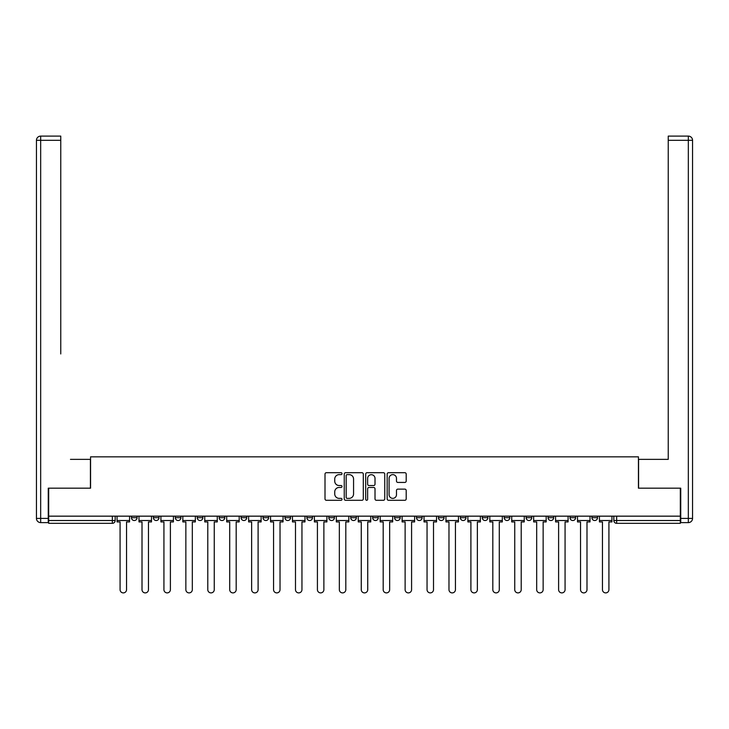 <?xml version="1.0" encoding="UTF-8"?>
<svg xmlns="http://www.w3.org/2000/svg" width="729" height="729" viewBox="0 0 729 729"><rect width="100%" height="100%" fill="white"/><g stroke="black" fill="none" stroke-linecap="round" stroke-linejoin="round"><path stroke-width="1.09" d="M342.01 473.668A0.966 0.966 0 0 0 341.044 472.702L326.392 472.702A1.376 1.376 0 0 0 325.006 474.087L325.006 498.918A1.376 1.376 0 0 0 326.392 500.294L341.044 500.294A0.966 0.966 0 0 0 342.01 499.329A0.966 0.966 0 0 0 341.044 498.363L339.149 498.363A4.41 4.41 0 0 1 334.739 493.952L334.739 491.884A4.41 4.41 0 0 1 339.149 487.464L341.044 487.464A0.966 0.966 0 0 0 342.01 486.498A0.966 0.966 0 0 0 341.044 485.532L339.149 485.532A4.41 4.41 0 0 1 334.739 481.122L334.739 479.053A4.41 4.41 0 0 1 339.149 474.634L341.044 474.634A0.966 0.966 0 0 0 342.01 473.668M569.987 517.699L569.987 516.159L569.987 517.699A2.807 2.807 0 0 0 572.803 520.515A2.807 2.807 0 0 1 569.987 517.699L575.609 517.699A2.807 2.807 0 0 1 572.803 520.515A2.807 2.807 0 0 0 575.609 517.699L575.609 516.159L575.609 517.699M372.656 516.159L372.656 517.699L378.278 517.699A2.807 2.807 0 0 1 375.462 520.515A2.807 2.807 0 0 1 372.656 517.699L372.656 516.159M306.873 516.159L306.873 517.699L312.495 517.699A2.807 2.807 0 0 1 309.688 520.515A2.807 2.807 0 0 1 306.873 517.699L306.873 516.159M263.023 516.159L263.023 517.699L268.646 517.699A2.807 2.807 0 0 1 265.83 520.515A2.807 2.807 0 0 1 263.023 517.699L263.023 516.159M241.099 516.159L241.099 517.699L246.721 517.699A2.807 2.807 0 0 1 243.905 520.515A2.807 2.807 0 0 1 241.099 517.699L241.099 516.159M197.24 516.159L197.24 517.699L202.862 517.699A2.807 2.807 0 0 1 200.056 520.515A2.807 2.807 0 0 1 197.24 517.699L197.24 516.159M404.823 482.434A1.376 1.376 0 0 0 406.199 481.049L406.199 474.087A1.376 1.376 0 0 0 404.823 472.702L388.539 472.702A1.376 1.376 0 0 0 387.163 474.087L387.163 498.918A1.376 1.376 0 0 0 388.539 500.294L404.823 500.294A1.376 1.376 0 0 0 406.199 498.918L406.199 490.499A1.376 1.376 0 0 0 404.823 489.123L397.852 489.123A1.376 1.376 0 0 0 396.476 490.499L396.476 494.672A3.691 3.691 0 0 1 392.785 498.363A3.691 3.691 0 0 1 389.095 494.672L389.095 478.324A3.691 3.691 0 0 1 392.785 474.634A3.691 3.691 0 0 1 396.476 478.324L396.476 481.049A1.376 1.376 0 0 0 397.852 482.434L404.823 482.434M48.679 516.159L48.679 488.184L90.56 488.184L90.56 456.846L638.44 456.846L638.44 488.184L680.321 488.184L680.321 516.159L48.679 516.159L48.679 520.515L115.164 520.515L115.164 516.159L115.164 520.515A2.807 2.807 0 0 1 112.348 523.322L48.679 523.322L48.679 520.515M363.297 474.087A1.376 1.376 0 0 0 361.912 472.702L345.637 472.702A1.376 1.376 0 0 0 344.252 474.087L344.252 498.918A1.376 1.376 0 0 0 345.637 500.294L361.912 500.294A1.376 1.376 0 0 0 363.297 498.918L363.297 474.087M367.088 472.702L383.363 472.702A1.376 1.376 0 0 1 384.748 474.087L384.748 498.918A1.376 1.376 0 0 1 383.363 500.294L376.401 500.294A1.376 1.376 0 0 1 375.016 498.918L375.016 488.849A1.376 1.376 0 0 0 373.64 487.464L369.02 487.464A1.376 1.376 0 0 0 367.635 488.849L367.635 499.329A0.966 0.966 0 0 1 366.669 500.294A0.966 0.966 0 0 1 365.703 499.329L365.703 474.087A1.376 1.376 0 0 1 367.088 472.702M613.836 516.159L613.836 520.515L680.321 520.515L680.321 523.322L616.652 523.322A2.807 2.807 0 0 1 613.836 520.515M680.321 516.159L680.321 520.515M591.912 516.159L591.912 517.699L597.534 517.699L597.534 516.159L597.534 517.699A2.807 2.807 0 0 1 594.727 520.515A2.807 2.807 0 0 1 591.912 517.699A2.807 2.807 0 0 0 594.727 520.515M548.062 516.159L548.062 517.699L553.685 517.699L553.685 516.159L553.685 517.699A2.807 2.807 0 0 1 550.869 520.515A2.807 2.807 0 0 1 548.062 517.699A2.807 2.807 0 0 0 550.869 520.515M531.76 517.699L531.76 516.159L531.76 517.699A2.807 2.807 0 0 1 528.944 520.515A2.807 2.807 0 0 1 526.138 517.699L531.76 517.699A2.807 2.807 0 0 1 528.944 520.515M526.138 516.159L526.138 517.699M509.835 516.159L509.835 517.699A2.807 2.807 0 0 1 507.019 520.515A2.807 2.807 0 0 1 504.213 517.699L509.835 517.699A2.807 2.807 0 0 1 507.019 520.515M504.213 516.159L504.213 517.699M487.901 516.159L487.901 517.699A2.807 2.807 0 0 1 485.095 520.515A2.807 2.807 0 0 1 482.279 517.699L487.901 517.699M482.279 516.159L482.279 517.699M465.977 516.159L465.977 517.699A2.807 2.807 0 0 1 463.17 520.515A2.807 2.807 0 0 1 460.354 517.699L465.977 517.699M460.354 516.159L460.354 517.699M444.052 516.159L444.052 517.699A2.807 2.807 0 0 1 441.245 520.515A2.807 2.807 0 0 1 438.43 517.699L444.052 517.699M438.43 516.159L438.43 517.699M422.127 516.159L422.127 517.699A2.807 2.807 0 0 1 419.312 520.515A2.807 2.807 0 0 1 416.505 517.699A2.807 2.807 0 0 0 419.312 520.515M416.505 516.159L416.505 517.699L422.127 517.699M400.203 516.159L400.203 517.699A2.807 2.807 0 0 1 397.387 520.515A2.807 2.807 0 0 1 394.58 517.699A2.807 2.807 0 0 0 397.387 520.515M394.58 516.159L394.58 517.699L400.203 517.699M378.278 516.159L378.278 517.699A2.807 2.807 0 0 1 375.462 520.515M356.344 516.159L356.344 517.699A2.807 2.807 0 0 1 353.538 520.515A2.807 2.807 0 0 1 350.722 517.699L356.344 517.699M350.722 516.159L350.722 517.699M334.42 516.159L334.42 517.699A2.807 2.807 0 0 1 331.613 520.515A2.807 2.807 0 0 1 328.797 517.699L334.42 517.699L334.42 516.159M328.797 516.159L328.797 517.699M312.495 516.159L312.495 517.699M290.57 516.159L290.57 517.699A2.807 2.807 0 0 1 287.755 520.515A2.807 2.807 0 0 1 284.948 517.699L290.57 517.699L290.57 516.159M284.948 516.159L284.948 517.699M268.646 516.159L268.646 517.699L268.646 516.159M246.721 517.699L246.721 516.159L246.721 517.699A2.807 2.807 0 0 1 243.905 520.515M224.787 516.159L224.787 517.699A2.807 2.807 0 0 1 221.981 520.515A2.807 2.807 0 0 1 219.165 517.699A2.807 2.807 0 0 0 221.981 520.515A2.807 2.807 0 0 0 224.787 517.699L224.787 516.159M219.165 516.159L219.165 517.699L224.787 517.699M202.862 516.159L202.862 517.699M180.938 516.159L180.938 517.699A2.807 2.807 0 0 1 178.131 520.515A2.807 2.807 0 0 1 175.315 517.699A2.807 2.807 0 0 0 178.131 520.515A2.807 2.807 0 0 0 180.938 517.699L175.315 517.699L175.315 516.159M153.391 516.159L153.391 517.699L159.013 517.699L159.013 516.159L159.013 517.699A2.807 2.807 0 0 1 156.197 520.515A2.807 2.807 0 0 1 153.391 517.699A2.807 2.807 0 0 0 156.197 520.515M131.466 516.159L131.466 517.699L137.088 517.699L137.088 516.159L137.088 517.699A2.807 2.807 0 0 1 134.273 520.515A2.807 2.807 0 0 1 131.466 517.699A2.807 2.807 0 0 0 134.273 520.515M112.348 516.159L112.348 523.322A2.807 2.807 0 0 0 115.164 520.515M347.15 474.634A0.966 0.966 0 0 0 346.184 475.6L346.184 497.397A0.966 0.966 0 0 0 347.15 498.363L349.155 498.363A4.41 4.41 0 0 0 353.565 493.952L353.565 479.053A4.41 4.41 0 0 0 349.155 474.634L347.15 474.634M375.016 478.397A3.691 3.691 0 0 0 371.325 474.707A3.691 3.691 0 0 0 367.635 478.397L367.635 484.156A1.376 1.376 0 0 0 369.02 485.532L373.64 485.532A1.376 1.376 0 0 0 375.016 484.156L375.016 478.397M117.059 520.515L117.059 521.918L120.075 521.918L120.075 589.67A3.235 3.235 0 0 0 123.31 592.896A3.235 3.235 0 0 0 126.545 589.67L126.545 521.918L129.571 521.918L129.571 520.515L117.059 520.515L117.059 516.159M129.571 520.515L129.571 516.159M48.26 518.401L48.26 522.62L40.669 522.62A4.219 4.219 0 0 1 36.45 518.401L36.45 140.314L40.669 140.314L40.669 136.104L60.762 136.104L60.762 140.314L40.669 140.314L40.669 518.401L48.26 518.401L48.26 488.184L90.423 488.184L90.423 459.37L70.467 459.37M60.762 140.314L60.762 353.957M40.669 136.104A4.219 4.219 0 0 0 36.45 140.314A4.219 4.219 0 0 1 40.669 136.104M658.533 459.37L668.238 459.37L668.238 136.104L688.331 136.104L668.238 136.104M680.74 518.401L688.331 518.401L688.331 140.314L692.55 140.314A4.219 4.219 0 0 0 688.331 136.104A4.219 4.219 0 0 1 692.55 140.314L692.55 518.401A4.219 4.219 0 0 1 688.331 522.62L680.74 522.62L680.74 488.184L638.577 488.184L638.577 459.37L668.238 459.37L668.238 353.957M688.331 522.62A4.219 4.219 0 0 0 692.55 518.401L688.331 518.401L688.331 522.62M138.984 520.515L138.984 521.918L142.009 521.918L142.009 589.67A3.235 3.235 0 0 0 145.235 592.896A3.235 3.235 0 0 0 148.47 589.67L148.47 521.918L151.495 521.918L151.495 520.515L138.984 520.515L138.984 516.159M151.495 520.515L151.495 516.159M160.909 520.515L160.909 521.918L163.934 521.918L163.934 589.67A3.235 3.235 0 0 0 167.16 592.896A3.235 3.235 0 0 0 170.395 589.67L170.395 521.918L173.42 521.918L173.42 520.515L160.909 520.515L160.909 516.159M173.42 520.515L173.42 516.159M182.833 520.515L182.833 521.918L185.859 521.918L185.859 589.67A3.235 3.235 0 0 0 189.093 592.896A3.235 3.235 0 0 0 192.319 589.67L192.319 521.918L195.345 521.918L195.345 520.515L182.833 520.515L182.833 516.159M195.345 520.515L195.345 516.159M204.758 520.515L204.758 521.918L207.783 521.918L207.783 589.67A3.235 3.235 0 0 0 211.018 592.896A3.235 3.235 0 0 0 214.253 589.67L214.253 521.918L217.269 521.918L217.269 520.515L204.758 520.515L204.758 516.159M217.269 520.515L217.269 516.159M226.692 520.515L226.692 521.918L229.708 521.918L229.708 589.67A3.235 3.235 0 0 0 232.943 592.896A3.235 3.235 0 0 0 236.178 589.67L236.178 521.918L239.194 521.918L239.194 520.515L226.692 520.515L226.692 516.159M239.194 520.515L239.194 516.159M248.616 520.515L248.616 521.918L251.633 521.918L251.633 589.67A3.235 3.235 0 0 0 254.868 592.896A3.235 3.235 0 0 0 258.102 589.67L258.102 521.918L261.128 521.918L261.128 520.515L248.616 520.515L248.616 516.159M261.128 520.515L261.128 516.159M270.541 520.515L270.541 521.918L273.566 521.918L273.566 589.67A3.235 3.235 0 0 0 276.792 592.896A3.235 3.235 0 0 0 280.027 589.67L280.027 521.918L283.052 521.918L283.052 520.515L270.541 520.515L270.541 516.159M283.052 520.515L283.052 516.159M292.466 520.515L292.466 521.918L295.491 521.918L295.491 589.67A3.235 3.235 0 0 0 298.717 592.896A3.235 3.235 0 0 0 301.952 589.67L301.952 521.918L304.977 521.918L304.977 520.515L292.466 520.515L292.466 516.159M304.977 520.515L304.977 516.159M314.39 520.515L314.39 521.918L317.416 521.918L317.416 589.67A3.235 3.235 0 0 0 320.651 592.896A3.235 3.235 0 0 0 323.876 589.67L323.876 521.918L326.902 521.918L326.902 520.515L314.39 520.515L314.39 516.159M326.902 520.515L326.902 516.159M336.315 520.515L336.315 521.918L339.34 521.918L339.34 589.67A3.235 3.235 0 0 0 342.575 592.896A3.235 3.235 0 0 0 345.81 589.67L345.81 521.918L348.827 521.918L348.827 520.515L336.315 520.515L336.315 516.159M348.827 520.515L348.827 516.159M358.249 520.515L358.249 521.918L361.265 521.918L361.265 589.67A3.235 3.235 0 0 0 364.5 592.896A3.235 3.235 0 0 0 367.735 589.67L367.735 521.918L370.751 521.918L370.751 520.515L358.249 520.515L358.249 516.159M370.751 520.515L370.751 516.159M380.173 520.515L380.173 521.918L383.19 521.918L383.19 589.67A3.235 3.235 0 0 0 386.425 592.896A3.235 3.235 0 0 0 389.66 589.67L389.66 521.918L392.685 521.918L392.685 520.515L380.173 520.515L380.173 516.159M392.685 520.515L392.685 516.159M402.098 520.515L402.098 521.918L405.124 521.918L405.124 589.67A3.235 3.235 0 0 0 408.349 592.896A3.235 3.235 0 0 0 411.584 589.67L411.584 521.918L414.61 521.918L414.61 520.515L402.098 520.515L402.098 516.159M414.61 520.515L414.61 516.159M424.023 520.515L424.023 521.918L427.048 521.918L427.048 589.67A3.235 3.235 0 0 0 430.283 592.896A3.235 3.235 0 0 0 433.509 589.67L433.509 521.918L436.534 521.918L436.534 520.515L424.023 520.515L424.023 516.159M436.534 520.515L436.534 516.159M445.948 520.515L445.948 521.918L448.973 521.918L448.973 589.67A3.235 3.235 0 0 0 452.208 592.896A3.235 3.235 0 0 0 455.434 589.67L455.434 521.918L458.459 521.918L458.459 520.515L445.948 520.515L445.948 516.159M458.459 520.515L458.459 516.159M467.872 520.515L467.872 521.918L470.898 521.918L470.898 589.67A3.235 3.235 0 0 0 474.132 592.896A3.235 3.235 0 0 0 477.367 589.67L477.367 521.918L480.384 521.918L480.384 520.515L467.872 520.515L467.872 516.159M480.384 520.515L480.384 516.159M489.806 520.515L489.806 521.918L492.822 521.918L492.822 589.67A3.235 3.235 0 0 0 496.057 592.896A3.235 3.235 0 0 0 499.292 589.67L499.292 521.918L502.308 521.918L502.308 520.515L489.806 520.515L489.806 516.159M502.308 520.515L502.308 516.159M511.731 520.515L511.731 521.918L514.747 521.918L514.747 589.67A3.235 3.235 0 0 0 517.982 592.896A3.235 3.235 0 0 0 521.217 589.67L521.217 521.918L524.242 521.918L524.242 520.515L511.731 520.515L511.731 516.159M524.242 520.515L524.242 516.159M533.655 520.515L533.655 521.918L536.681 521.918L536.681 589.67A3.235 3.235 0 0 0 539.907 592.896A3.235 3.235 0 0 0 543.141 589.67L543.141 521.918L546.167 521.918L546.167 520.515L533.655 520.515L533.655 516.159M546.167 520.515L546.167 516.159M555.58 520.515L555.58 521.918L558.605 521.918L558.605 589.67A3.235 3.235 0 0 0 561.84 592.896A3.235 3.235 0 0 0 565.066 589.67L565.066 521.918L568.091 521.918L568.091 520.515L555.58 520.515L555.58 516.159M568.091 520.515L568.091 516.159M577.505 520.515L577.505 521.918L580.53 521.918L580.53 589.67A3.235 3.235 0 0 0 583.765 592.896A3.235 3.235 0 0 0 586.991 589.67L586.991 521.918L590.016 521.918L590.016 520.515L577.505 520.515L577.505 516.159M590.016 520.515L590.016 516.159M599.429 520.515L599.429 521.918L602.455 521.918L602.455 589.67A3.235 3.235 0 0 0 605.69 592.896A3.235 3.235 0 0 0 608.925 589.67L608.925 521.918L611.941 521.918L611.941 520.515L599.429 520.515L599.429 516.159M611.941 520.515L611.941 516.159M616.652 516.159L616.652 523.322M40.669 522.62L40.669 518.401L36.45 518.401M688.331 136.104L688.331 140.314L668.238 140.314"/></g></svg>
